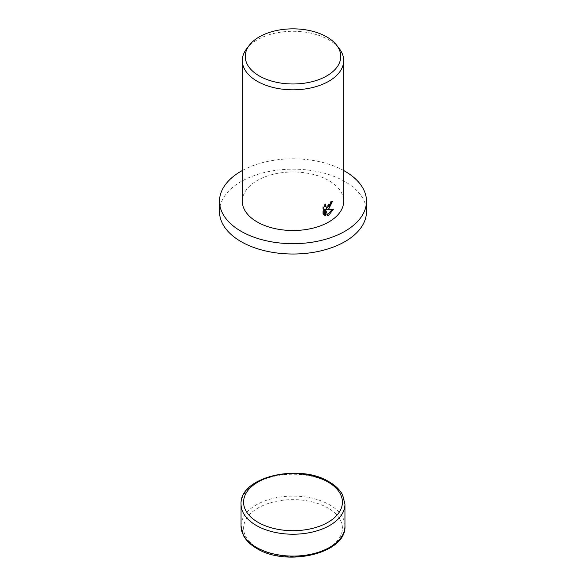 <?xml version="1.0" encoding="UTF-8"?>
<svg xmlns="http://www.w3.org/2000/svg" width="586" height="586" viewBox="0 0 586 586"><rect width="100%" height="100%" fill="white"/><g stroke="black" fill="none" stroke-linecap="round" stroke-linejoin="round"><path stroke-width="0.44" stroke-dasharray="2.93 2.2" d="M219.508 211.597A73.492 42.426 180 0 1 241.036 181.594A73.492 42.426 180 0 1 321.121 172.401A73.492 42.426 180 0 1 366.492 211.597M246.735 48.609A50.682 29.263 180 0 1 257.159 39.863A50.682 29.263 180 0 1 339.265 48.609M242.318 201.254A50.682 29.263 180 0 1 257.159 180.561A50.682 29.263 180 0 1 312.397 174.218A50.682 29.263 180 0 1 343.682 201.254M331.354 202.295L331.456 201.086A49.414 28.531 180 0 1 329.896 202.141L329.64 203.657L325.479 206.792M329.896 202.141L330.797 202.661M324.71 205.591L324.959 203.613L322.82 206.733L322.82 214.08L323.721 214.601M322.82 206.733L323.721 207.254M324.959 203.613L325.86 204.133M331.456 201.086L332.357 201.606M332.145 209.51L332.401 208.887L325.831 209.099M322.82 214.08L324.153 215.011M324.673 209.217L326.885 215.033L327.501 214.791M326.885 215.033L327.786 215.553M332.401 208.887L333.309 209.407M242.318 170.526A73.492 42.426 180 0 1 343.682 170.526M241.051 526.103A51.949 29.996 180 0 1 256.265 504.89A51.949 29.996 180 0 1 329.735 504.89A51.949 29.996 180 0 1 344.949 526.103M327.94 548.342A49.414 28.531 180 0 1 258.06 548.342A49.414 28.531 180 0 1 258.06 507.996A49.414 28.531 180 0 1 327.94 507.996A49.414 28.531 180 0 1 327.94 548.342M241.051 504.231A51.949 29.996 180 0 1 256.265 483.025A51.949 29.996 180 0 1 329.735 483.025A51.949 29.996 180 0 1 344.949 504.231M324.585 215.311L323.684 214.784"/><path stroke-width="0.88" d="M343.682 170.526A73.492 42.426 180 0 1 366.492 201.254A73.492 42.426 180 0 1 344.964 231.25A73.492 42.426 180 0 1 264.879 240.45A73.492 42.426 180 0 1 219.508 201.254A73.492 42.426 180 0 1 241.036 171.251A73.492 42.426 180 0 1 242.318 170.526M366.492 201.254L366.492 211.597A73.492 42.426 180 0 1 344.964 241.6A73.492 42.426 180 0 1 264.879 250.793A73.492 42.426 180 0 1 219.508 211.597L219.508 201.254M328.841 208.755L326.724 209.612L333.309 209.407L328.841 215.084L327.786 215.553L325.567 209.737L325.567 215.692L323.721 214.601L323.721 207.254L325.86 204.133L325.56 205.605L326.373 207.312L328.841 206.777L330.541 204.177L330.797 202.661A50.682 29.263 0 0 0 332.357 201.606L328.841 208.755M336.598 45.159L339.265 48.609A50.682 29.263 180 0 1 343.682 60.556A50.682 29.263 180 0 1 328.841 81.242A50.682 29.263 180 0 1 273.603 87.585A50.682 29.263 180 0 1 242.318 60.556A50.682 29.263 180 0 1 246.735 48.609L249.402 45.159A47.759 27.571 180 0 1 259.232 36.918A47.759 27.571 180 0 1 336.598 45.159A47.759 27.571 180 0 1 326.768 75.909A47.759 27.571 180 0 1 265.919 79.125A47.759 27.571 180 0 1 249.402 45.159M343.682 60.556L343.682 201.254A50.682 29.263 180 0 1 328.841 221.94A50.682 29.263 180 0 1 273.603 228.284A50.682 29.263 180 0 1 242.318 201.254L242.318 60.556M331.354 202.295L325.831 209.099L326.724 209.612M326.373 207.312L324.71 205.591M324.153 215.011L324.673 215.172L324.673 209.217L325.567 209.737M327.501 214.791L332.145 209.51M324.673 215.172L325.567 215.692M241.051 526.103L243.483 535.589C246.201 540.622 250.632 544.914 256.793 548.467C286.466 567.219 346.626 553.55 344.949 526.103A51.949 29.996 180 0 1 329.735 547.309A51.949 29.996 180 0 1 256.265 547.309A51.949 29.996 180 0 1 241.051 526.103L241.051 504.231A51.949 29.996 180 0 0 256.265 525.437A51.949 29.996 180 0 0 329.735 525.437A51.949 29.996 180 0 0 344.949 504.231L342.517 494.745C339.799 489.713 335.368 485.42 329.207 481.86C299.534 463.108 239.374 476.784 241.051 504.231M327.94 481.985A49.414 28.531 180 0 1 327.94 522.338A49.414 28.531 180 0 1 258.06 522.338A49.414 28.531 180 0 1 258.06 481.985A49.414 28.531 180 0 1 327.94 481.985M344.949 526.103L344.949 504.231"/></g></svg>
